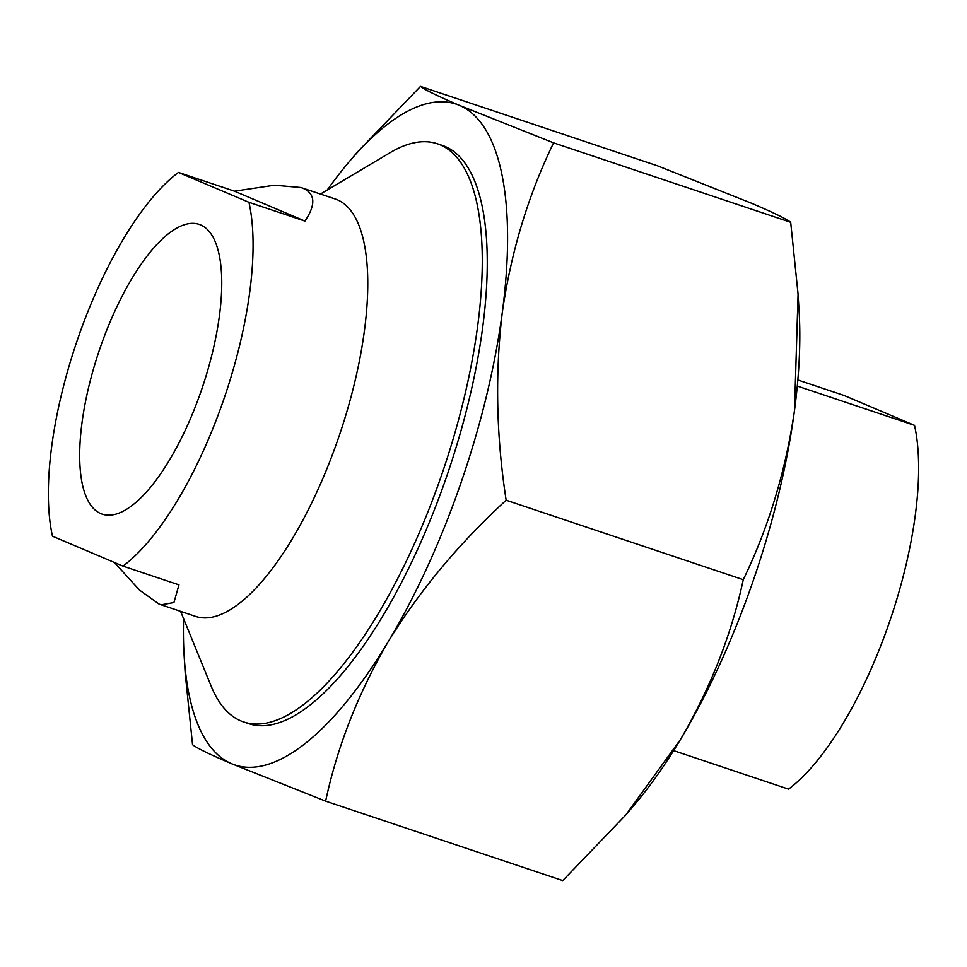 <?xml version="1.0" encoding="UTF-8"?>
<svg xmlns="http://www.w3.org/2000/svg" width="967" height="967" viewBox="0 0 967 967"><rect width="100%" height="100%" fill="white"/><g stroke="black" fill="none" stroke-linecap="round" stroke-linejoin="round"><path stroke-width="1.45" d="M673.636 750.634L788.54 789.145A220.065 78.871 108.5 0 0 889.084 623.171A220.065 78.871 108.5 0 0 914.516 425.347L797.292 386.063M797.848 379.983L844.034 395.455L914.516 425.347M320.452 194.041L390.221 152.605A304.883 109.259 108.5 0 1 437.41 143.781L442.39 145.449A304.883 109.259 108.5 0 1 446.367 477.311A304.883 109.259 108.5 0 1 248.64 723.63L243.66 721.95A304.883 109.259 108.5 0 1 240.795 720.874A304.883 109.259 108.5 0 1 211.314 686.485L180.599 611.374M327.233 190.015A348.446 124.876 108.5 0 1 349.498 161.38L357.536 151.94L420.488 86.401C424.646 89.738 437.64 96.059 459.494 105.391A348.446 124.876 108.5 0 1 502.32 312.305A348.446 124.876 108.5 0 1 460.775 483.427A348.446 124.876 108.5 0 1 388.347 641.447C358.31 693.001 337.398 746.234 325.625 801.147L231.536 763.688C209.682 754.357 196.688 748.023 192.542 744.699L185.156 672.778L184.093 654.937A348.446 124.876 108.5 0 1 183.585 618.675M349.498 161.38A348.446 124.876 108.5 0 1 459.494 105.391L553.583 142.85C528.2 195.274 511.108 251.758 502.32 312.305C494.971 373.48 496.252 436.117 506.152 500.217C459.035 543.43 419.763 590.511 388.347 641.447A348.446 124.876 108.5 0 1 231.536 763.688A348.446 124.876 108.5 0 1 184.093 654.937M325.625 801.147L562.746 880.599L625.697 815.06L680.55 739.368A348.446 124.876 108.5 0 1 633.736 805.62L625.697 815.06M680.55 739.368C710.588 687.815 731.487 634.594 743.26 579.68C768.656 527.245 785.736 470.76 794.523 410.226A348.446 124.876 108.5 0 1 680.55 739.368M798.077 294.222L799.141 312.063A348.446 124.876 108.5 0 1 794.523 410.226L798.077 294.222L790.692 222.301C786.703 219.05 773.709 212.716 751.697 203.312L657.608 165.853L420.488 86.401M506.152 500.217L743.26 579.68M553.583 142.85L790.692 222.301M300.906 187.501L303.046 188.299C315.363 193.726 315.991 204.641 304.943 221.08L248.942 202.308A220.065 78.871 108.5 0 1 223.51 400.133A220.065 78.871 108.5 0 1 122.966 566.106L52.484 536.214A220.065 78.871 108.5 0 1 77.916 338.377A220.065 78.871 108.5 0 1 178.46 172.416L234.461 191.176L274.41 185.205L300.906 187.501L335.38 199.045A220.065 78.871 108.5 0 1 337.435 199.831A220.065 78.871 108.5 0 1 339.248 435.682A220.065 78.871 108.5 0 1 195.527 616.378L159.071 604.073L139.441 590.027L114.396 562.468M437.41 143.781A304.883 109.259 108.5 0 1 440.263 144.869A304.883 109.259 108.5 0 1 442.765 471.618A304.883 109.259 108.5 0 1 243.66 721.95M122.966 566.106L178.968 584.866L173.927 602.538L161.066 604.822M100.737 513.586A152.786 54.756 108.5 0 1 99.48 349.836A152.786 54.756 108.5 0 1 199.25 224.392A152.786 54.756 108.5 0 1 200.689 224.936A152.786 54.756 108.5 0 1 201.946 388.674A152.786 54.756 108.5 0 1 102.164 514.118A152.786 54.756 108.5 0 1 100.737 513.586M178.46 172.416L248.942 202.308M234.461 191.176L304.943 221.08"/></g></svg>
